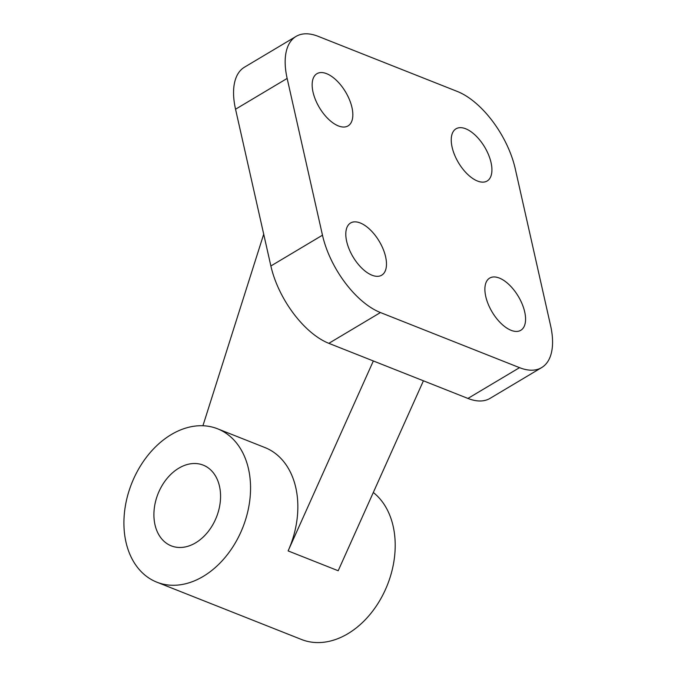 <?xml version="1.0" encoding="UTF-8"?>
<svg xmlns="http://www.w3.org/2000/svg" width="676" height="676" viewBox="0 0 676 676"><rect width="100%" height="100%" fill="white"/><g stroke="black" fill="none" stroke-linecap="round" stroke-linejoin="round"><path stroke-width="1.01" d="M485.757 296.485A30.386 15.244 -120.8 0 1 489.661 278.098A30.386 15.244 -120.8 0 1 509.332 284.9A30.386 15.244 -120.8 0 1 524.703 311.915A30.386 15.244 -120.8 0 1 520.799 330.294A30.386 15.244 -120.8 0 1 501.136 323.5A30.386 15.244 -120.8 0 1 485.757 296.485M452.109 147.191A30.386 15.244 -120.8 0 1 456.013 128.803A30.386 15.244 -120.8 0 1 475.684 135.606A30.386 15.244 -120.8 0 1 491.055 162.612A30.386 15.244 -120.8 0 1 487.151 180.999A30.386 15.244 -120.8 0 1 467.488 174.197A30.386 15.244 -120.8 0 1 452.109 147.191M346.67 241.383A30.386 15.244 -120.8 0 1 350.574 222.995A30.386 15.244 -120.8 0 1 370.237 229.798A30.386 15.244 -120.8 0 1 385.616 256.812A30.386 15.244 -120.8 0 1 381.712 275.191A30.386 15.244 -120.8 0 1 362.049 268.397A30.386 15.244 -120.8 0 1 346.67 241.383M313.022 92.088A30.386 15.244 -120.8 0 1 316.926 73.701A30.386 15.244 -120.8 0 1 336.597 80.503A30.386 15.244 -120.8 0 1 351.968 107.518A30.386 15.244 -120.8 0 1 348.064 125.897A30.386 15.244 -120.8 0 1 328.401 119.094A30.386 15.244 -120.8 0 1 313.022 92.088M373.304 492.483A82.489 59.767 111.6 0 1 393.559 563.446A82.489 59.767 111.6 0 1 347.87 633.716A82.489 59.767 111.6 0 1 301.504 639.488L156.857 582.18A82.489 59.767 -68.4 0 0 203.214 576.408A82.489 59.767 -68.4 0 0 250.086 497.671A82.489 59.767 -68.4 0 0 217.613 428.812A82.489 59.767 -68.4 0 0 171.256 434.583A82.489 59.767 -68.4 0 0 124.384 513.321A82.489 59.767 -68.4 0 0 156.857 582.18M195.643 542.82A43.416 31.459 111.6 0 1 171.248 545.853A43.416 31.459 111.6 0 1 154.153 509.611A43.416 31.459 111.6 0 1 178.819 468.172A43.416 31.459 111.6 0 1 203.222 465.13A43.416 31.459 111.6 0 1 220.317 501.381A43.416 31.459 111.6 0 1 195.643 542.82M296.071 36.411A69.459 34.848 -120.8 0 1 318.202 36.352L457.289 91.446A69.459 34.848 -120.8 0 1 515.256 168.797L550.577 325.562A69.459 34.848 -120.8 0 1 541.662 367.583A69.459 34.848 -120.8 0 1 519.531 367.651L380.444 312.549A69.459 34.848 -120.8 0 1 322.477 235.197L287.148 78.433A69.459 34.848 -120.8 0 1 296.071 36.411L244.467 67.194A69.459 34.848 59.2 0 0 235.544 109.216L270.873 265.981A69.459 34.848 59.2 0 0 328.84 343.332L373.346 360.967L288.12 550.915A82.489 59.767 -68.4 0 0 264.907 447.546L217.613 428.812M202.927 425.745L263.708 234.175M373.346 360.967L423.421 380.799L338.186 570.747L288.12 550.915M423.421 380.799L467.927 398.434A69.459 34.848 59.2 0 0 490.058 398.367L541.662 367.583M287.148 78.433L235.544 109.216M322.477 235.197L270.873 265.981M380.444 312.549L328.84 343.332M519.531 367.651L467.927 398.434"/></g></svg>

